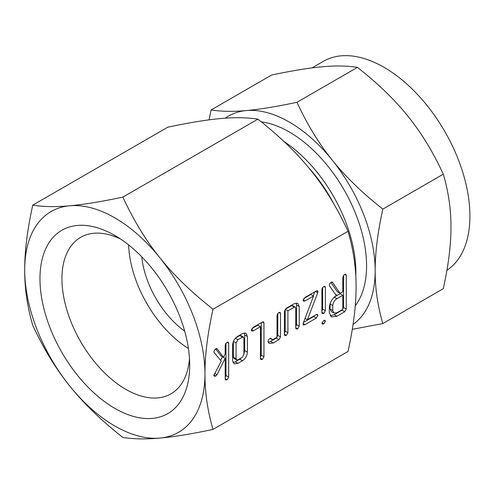 <?xml version="1.0" encoding="UTF-8"?>
<svg xmlns="http://www.w3.org/2000/svg" width="494" height="494" viewBox="0 0 494 494"><rect width="100%" height="100%" fill="white"/><g stroke="black" fill="none" stroke-linecap="round" stroke-linejoin="round"><path stroke-width="0.74" d="M323.86 320.408L324.941 320.248L325.373 321.279L323.86 323.928L322.31 324.033L321.89 323.292L323.86 320.408L325.373 321.279M324.848 286.279L325.373 287.385L325.373 310.72L323.836 313.381L322.304 313.579L321.89 312.733L321.89 289.398L322.304 288.033L323.836 286.471L324.984 286.347M305.057 324.601L303.285 325.052L303.205 323.187L313.542 296.06L305.057 300.963L303.569 301.142L303.057 300.358L305.057 297.437L316.327 290.935L317.667 290.657L317.71 292.819L307.404 319.723L316.327 314.573L317.481 314.412L317.895 315.431L316.327 318.093L305.057 324.601L303.106 323.471M286.39 335.377L284.865 335.556L284.427 334.704L284.427 311.158L286.421 308.2L294.301 303.649L297.808 303.285L299.234 306.539L299.234 326.151L297.715 328.837L296.19 329.023L295.752 328.158L295.752 308.454L295.258 307.126L294.338 307.151L287.909 310.862L287.909 332.684L286.39 335.377L284.427 334.247M279.981 312.301L280.506 313.418L280.506 336.964L278.937 339.681L273.256 342.959L269.168 343.386L267.902 341.44L268.551 339.718L269.959 338.427L270.959 338.378L271.904 339.52L273.306 339.409L277.023 337.266L277.023 315.444L277.603 313.739L278.98 312.492L280.104 312.362M253.311 330.838L251.798 330.992L251.298 330.239L253.305 327.318L262.382 322.076L263.574 321.853L263.957 322.971L263.957 356.717L262.431 359.397L260.888 359.564L260.468 358.718L260.468 326.701L253.311 330.838L251.384 329.726M237.966 363.337L234.119 363.843L232.594 360.7L232.594 345.016C232.989 341.163 234.78 338.217 237.966 336.173L242.468 333.574L245.975 333.209L247.401 336.463L247.401 352.148C247.086 355.797 245.444 358.663 242.468 360.737L237.966 363.337L235.261 361.775L232.952 362.596M204.961 373.964C204.905 392.434 207.585 410.915 213.013 429.403C191.468 433.979 173.758 436.869 159.895 438.079A127.464 73.594 -120 0 0 204.961 373.964A127.464 73.594 -120 0 0 159.895 257.812A127.464 73.594 -120 0 0 114.83 217.854A127.464 73.594 -120 0 0 69.765 205.776A127.464 73.594 -120 0 0 24.7 269.891A127.464 73.594 -120 0 0 69.765 386.042A127.464 73.594 -120 0 0 114.83 426.001A127.464 73.594 -120 0 0 159.895 438.079C146.008 439.345 133.67 439.141 122.883 437.456C101.332 420.53 83.628 403.388 69.765 386.042C55.878 368.876 43.54 348.634 32.752 325.33C27.324 306.965 24.644 288.484 24.7 269.891C24.638 251.489 27.324 229.908 32.752 205.152C43.447 206.844 55.791 207.054 69.765 205.776C83.535 204.578 101.239 201.688 122.883 197.106C133.584 220.293 145.921 240.529 159.895 257.812C173.666 275.047 191.369 292.189 213.013 309.225C207.591 333.858 204.905 355.439 204.961 373.964M213.013 309.225L348.023 231.278C353.451 249.766 356.137 268.248 356.075 286.718C356.131 305.249 353.451 326.824 348.023 351.456L213.013 429.403M228.148 342.101L228.673 343.219L228.673 377.076L227.147 379.763L225.604 379.935L225.19 379.096L225.19 358.224L216.989 374.736L215.822 376.045L214.291 376.206L213.797 375.354L221.269 361.145L214.038 352.401L213.846 351.728L214.482 350.11L215.903 348.783L217.255 349.005L223.578 357.397L225.19 353.729L225.19 345.238L225.77 343.54L227.147 342.293L228.271 342.163M216.854 348.628L216.483 348.56M345.757 274.207L346.282 275.312L346.282 309.059L344.726 311.757L336.896 316.277L331.381 316.92L329.294 312.609L329.294 307.577C329.887 302.198 332.4 298.067 336.846 295.184L336.26 295.517L329.578 285.94L329.294 285.143L329.918 283.482L331.332 282.142L332.406 282.198L340.057 293.325L342.793 291.744L342.793 277.381L343.367 275.658L344.756 274.392L345.893 274.281M332.085 281.913L332.406 282.198L331.943 281.932M114.83 408.377A105.883 61.133 -120 0 0 189.702 365.152A105.883 61.133 -120 0 0 114.83 235.477L114.83 235.477A105.883 61.133 -120 0 0 39.965 278.702A105.883 61.133 -120 0 0 114.83 408.377M120.548 239.028A90.34 52.16 -120 0 0 81.479 236.885A90.34 52.16 -120 0 0 66.585 308.991A90.34 52.16 -120 0 0 125.822 389.346A90.34 52.16 -120 0 0 171.801 393.329A90.34 52.16 -120 0 0 189.48 358.428M348.023 231.278C337.328 208.091 324.984 187.856 311.01 170.572C297.24 153.331 279.536 136.196 257.893 119.153C247.191 117.461 234.854 117.257 220.88 118.535C207.109 119.733 189.406 122.623 167.762 127.205L32.752 205.152M257.893 119.153L122.883 197.106M128.631 244.925A87.981 50.796 -120 0 0 188.418 348.474M141.747 256.794A69.907 40.36 -120 0 0 184.694 331.19M308.917 168.003A103.499 59.755 60 0 1 333.993 204.189M283.933 141.469A109.279 63.096 60 0 1 355.779 275.788M355.254 305.78A109.279 63.096 -120 0 0 356.699 216.446A109.279 63.096 -120 0 0 289.305 131.966A109.279 63.096 -120 0 0 261.295 121.864M446.903 270.323A121.425 70.105 -120 0 0 462.785 172.369A121.425 70.105 -120 0 0 384.066 67.345A121.425 70.105 -120 0 0 323.354 61.33L311.967 67.906M353.056 324.41A121.425 70.105 -120 0 0 375.168 270.761C375.107 288.354 377.663 305.959 382.838 323.576L443.303 288.669C448.472 265.204 451.028 244.647 450.973 226.999C451.028 209.407 448.472 191.802 443.303 174.184C433.108 152.096 421.357 132.818 408.044 116.356C394.934 99.942 378.064 83.616 357.446 67.375C347.251 65.764 335.5 65.566 322.181 66.783C309.071 67.925 292.207 70.679 271.583 75.045L211.117 109.958C221.312 111.57 233.063 111.768 246.376 110.551A121.425 70.105 -120 0 0 225.27 118.183M382.838 323.576L352.29 329.307M382.838 209.098C377.669 232.557 375.113 253.113 375.168 270.761A121.425 70.105 -120 0 0 332.24 160.118A121.425 70.105 -120 0 0 289.305 122.055A121.425 70.105 -120 0 0 246.376 110.551C259.486 109.409 276.356 106.655 296.974 102.289C307.169 124.377 318.92 143.655 332.24 160.118C345.349 176.531 362.213 192.858 382.838 209.098L443.303 174.184M209.067 119.851L211.117 109.958M296.974 102.289L357.446 67.375M215.668 348.931L220.874 355.834L223.578 357.397M227.11 342.317L228.673 343.219M225.968 343.262L225.968 375.514L228.673 377.076M225.968 375.514L225.19 377.521M225.19 378.632L227.147 379.763M223.609 357.31L225.19 358.224M222.448 356.742L220.639 360.385M214.791 373.47L216.989 374.736M213.883 374.927L215.822 376.045M244.345 332.894L244.697 334.901L247.401 336.463M244.697 334.901L244.697 350.586L247.401 352.148M244.697 350.586L243.919 354.05M241.609 357.712L239.763 359.175L242.468 360.737M239.763 359.175L235.261 361.775M233.372 341.576L233.372 357.205L236.076 358.768L236.62 359.959L237.929 359.836L242.505 357.193L243.919 354.241L243.919 338.396L243.437 337.062L240.732 335.5L239.8 335.512L235.885 337.773M233.372 357.205L233.921 358.397L236.62 359.959M235.422 338.267L237.929 339.718L236.076 342.922L236.076 358.768M233.446 341.403L236.076 342.922M239.8 335.512L242.505 337.075L237.929 339.718M243.437 337.062L242.505 337.075M262.4 322.069L263.957 322.971M261.252 322.73L261.252 355.155L263.957 356.717M261.252 355.155L260.468 357.15M260.468 358.261L262.431 359.397M251.996 328.473L257.769 325.138L260.468 326.701M277.801 313.462L277.801 335.407L276.232 338.118L270.558 341.397L273.256 342.959M270.558 341.397L268.119 342.219M270.471 338.26L271.422 338.81M278.943 312.517L280.506 313.418M277.801 335.407L280.506 336.964M276.232 338.118L278.937 339.681M296.178 302.964L296.536 304.977L299.234 306.539M296.536 304.977L296.536 324.589L299.234 326.151M296.536 324.589L295.752 326.596M295.752 327.707L297.715 328.837M295.258 307.126L292.553 305.564L291.633 305.588L294.338 307.151M291.633 305.588L285.211 309.3L287.909 310.862M285.211 309.3L285.211 331.122L287.909 332.684M285.211 331.122L284.427 333.135M303.754 298.592L310.837 294.498L313.542 296.06M303.143 299.858L305.057 300.963M316.648 290.762L317.982 291.534M315.388 291.479L317.71 292.819M314.789 291.824L313.233 295.881M305.045 318.358L307.404 319.723M316.37 314.548L317.895 315.431M314.61 315.567L313.622 316.531L316.327 318.093M313.622 316.531L303.52 322.366M321.89 312.257L323.836 313.381M323.817 286.483L325.373 287.385M322.668 287.52L322.668 309.158L325.373 310.72M322.668 309.158L321.89 311.115M321.958 322.829L323.86 323.928M335.469 294.387L336.846 295.184M330.924 282.407L337.353 291.763L340.057 293.325M344.719 274.417L346.282 275.312M343.577 275.362L343.577 307.496L346.282 309.059M343.577 307.496L342.021 310.195L344.726 311.757M342.021 310.195L334.191 314.715L336.896 316.277M334.191 314.715L330.159 315.833M330.097 303.532L330.072 309.04L331.208 311.479L333.913 313.042L336.889 312.764L342.793 309.349L342.793 295.27L336.889 298.679C334.426 300.309 333.055 302.606 332.777 305.564L332.777 310.603L333.913 313.042M342.793 295.27L340.088 293.708L334.413 296.987M330.072 309.04L332.777 310.603M330.072 304.001L332.777 305.564M334.24 297.147L336.889 298.679M271.904 339.52L269.99 338.415"/></g></svg>
